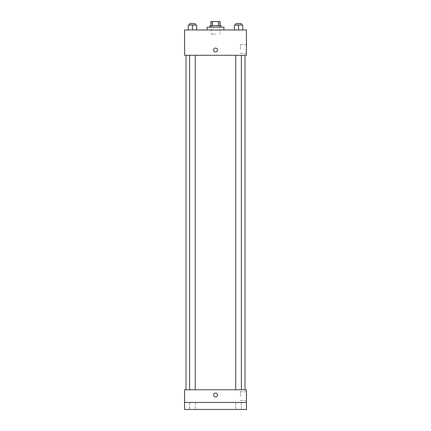 <?xml version="1.0" encoding="UTF-8"?>
<svg xmlns="http://www.w3.org/2000/svg" width="431" height="431" viewBox="0 0 431 431"><rect width="100%" height="100%" fill="white"/><g stroke="black" fill="none" stroke-linecap="round" stroke-linejoin="round"><path stroke-width="0.32" stroke-dasharray="2.15 1.62" d="M215.5 34.2L211.282 34.2L215.5 34.2M215.5 21.55L211.282 21.55L215.5 21.55M218.458 25.768L218.458 21.55L220.069 21.55L220.069 25.768L212.542 25.768L220.069 25.768M218.458 21.55L210.931 21.55M212.542 25.768L210.931 25.768L212.542 25.768L212.542 21.55M221.119 25.768L209.881 25.768M209.881 27.169L221.119 27.169L209.881 27.169M207.069 27.169L223.931 27.169M215.5 29.981L207.069 29.981L215.5 29.981M188.234 29.981L196.665 29.981L188.234 29.981L196.665 29.981L188.234 29.981L196.665 29.981L192.452 29.981L192.452 25.063L188.234 25.063L195.259 25.063L188.234 25.063L188.234 29.981L192.452 29.981L188.234 29.981L188.234 25.063L188.234 29.981L196.665 29.981L192.452 29.981L192.452 25.063L196.665 25.063L189.64 25.063L196.665 25.063L196.665 29.981L196.665 25.063M234.335 29.981L242.766 29.981L234.335 29.981L242.766 29.981L234.335 29.981L242.766 29.981L238.548 29.981L238.548 25.063L234.335 25.063L241.36 25.063L234.335 25.063L234.335 29.981L238.548 29.981L234.335 29.981L234.335 25.063L234.335 29.981L242.766 29.981L238.548 29.981L238.548 25.063L242.766 25.063L235.741 25.063L242.766 25.063L242.766 29.981L242.766 25.063M246.419 29.981L184.581 29.981L184.581 55.281L246.419 55.281L246.419 29.981M184.581 50.012L184.581 48.078L184.581 50.012M215.5 55.281L185.987 55.281L215.5 55.281M238.548 55.281L241.36 55.281L238.548 55.281M192.452 55.281L189.64 55.281L192.452 55.281M246.419 48.956L246.419 44.582L246.419 48.956M215.5 48.078A1.934 1.934 0 0 0 213.824 50.977A1.934 1.934 0 0 0 217.176 50.977A1.934 1.934 0 0 0 215.5 48.078A1.934 1.934 0 0 0 213.824 50.977A1.934 1.934 0 0 0 217.176 50.977A1.934 1.934 0 0 0 215.5 48.078M215.5 51.941A1.934 1.934 0 0 1 213.824 49.042A1.934 1.934 0 0 1 217.176 49.042A1.934 1.934 0 0 1 215.5 51.941M240.417 48.956L240.417 44.582L240.417 48.956M215.5 389.775L185.987 389.775L215.5 389.775M238.548 389.775L241.36 389.775L238.548 389.775M192.452 389.775L189.64 389.775L192.452 389.775M246.419 389.775L184.581 389.775L184.581 402.425L246.419 402.425L246.419 389.775M246.419 402.425L246.419 409.45L184.581 409.45L184.581 402.425L246.419 402.425L184.581 402.425M184.581 395.044L184.581 396.978L184.581 395.044M246.419 396.1L246.419 391.72L246.419 396.1M215.5 393.11A1.934 1.934 0 0 0 213.824 396.008A1.934 1.934 0 0 0 217.176 396.008A1.934 1.934 0 0 0 215.5 393.11A1.934 1.934 0 0 0 213.824 396.008A1.934 1.934 0 0 0 217.176 396.008A1.934 1.934 0 0 0 215.5 393.11M215.5 396.978A1.934 1.934 0 0 1 213.824 394.079A1.934 1.934 0 0 1 217.176 394.079A1.934 1.934 0 0 1 215.5 396.978M240.417 396.1L240.417 391.72L240.417 396.1M195.259 402.425L189.64 402.425L195.259 402.425L189.64 402.425L195.259 402.425L195.259 409.45L189.64 409.45L195.259 409.45L189.64 409.45L195.259 409.45L195.259 402.425M241.36 402.425L235.741 402.425L241.36 402.425L235.741 402.425L241.36 402.425L241.36 409.45L235.741 409.45L241.36 409.45L235.741 409.45L241.36 409.45L241.36 402.425M235.741 25.063L235.741 23.657L241.36 23.657L235.741 23.657L241.36 23.657L241.36 25.063M238.548 29.981L238.548 25.063M189.64 25.063L189.64 23.657L195.259 23.657L189.64 23.657L195.259 23.657L195.259 25.063M192.452 29.981L192.452 25.063M211.282 21.55L211.282 34.2M219.718 21.55L219.718 34.2M240.417 53.331L246.419 53.331M240.417 44.582L246.419 44.582M195.259 389.775L195.259 55.281M189.64 389.775L189.64 55.281M241.36 389.775L241.36 55.281M235.741 389.775L235.741 55.281M240.417 400.474L246.419 400.474M240.417 391.72L246.419 391.72M189.64 402.425L189.64 409.45L189.64 402.425M235.741 402.425L235.741 409.45L235.741 402.425"/><path stroke-width="0.65" d="M212.542 25.768L212.542 21.55L210.931 21.55L210.931 25.768L210.931 21.55M212.542 21.55L220.069 21.55L220.069 25.768M218.458 25.768L218.458 21.55M209.881 27.169L209.881 25.768L221.119 25.768L221.119 27.169M223.931 29.981L223.931 27.169L207.069 27.169L207.069 29.981M184.581 29.981L246.419 29.981L246.419 55.281L184.581 55.281L184.581 29.981M215.5 51.941A1.934 1.934 0 0 1 213.824 49.042A1.934 1.934 0 0 1 217.176 49.042A1.934 1.934 0 0 1 215.5 51.941M184.581 389.775L246.419 389.775L246.419 409.45L184.581 409.45L184.581 389.775M215.5 396.978A1.934 1.934 0 0 1 213.824 394.079A1.934 1.934 0 0 1 217.176 394.079A1.934 1.934 0 0 1 215.5 396.978M184.581 402.425L246.419 402.425M234.335 29.981L234.335 25.063L242.766 25.063L242.766 29.981L242.766 25.063M238.548 29.981L238.548 25.063M241.36 25.063L241.36 23.657L235.741 23.657L235.741 25.063M188.234 29.981L188.234 25.063L196.665 25.063L196.665 29.981L196.665 25.063M192.452 29.981L192.452 25.063M195.259 25.063L195.259 23.657L189.64 23.657L189.64 25.063M245.013 389.775L245.013 55.281M185.987 389.775L185.987 55.281M235.741 55.281L235.741 389.775M241.36 55.281L241.36 389.775M195.259 389.775L195.259 55.281M189.64 389.775L189.64 55.281"/></g></svg>
